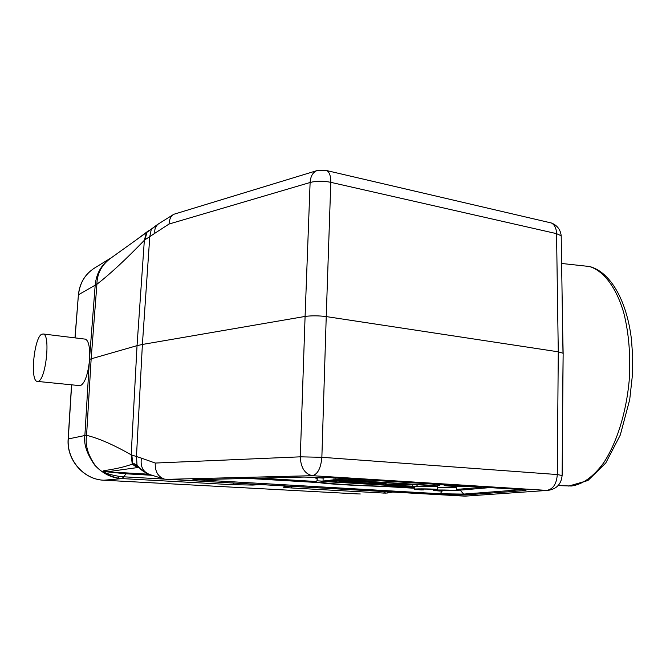 <?xml version="1.0" encoding="UTF-8"?>
<svg xmlns="http://www.w3.org/2000/svg" width="666" height="666" viewBox="0 0 666 666"><rect width="100%" height="100%" fill="white"/><g stroke="black" fill="none" stroke-linecap="round" stroke-linejoin="round"><path stroke-width="1" d="M447.102 490.584L440.676 490.201L456.36 490.476C447.685 489.851 431.002 489.826 433.383 490.426L440.026 491.042L442.465 490.959L438.136 490.293L447.111 490.259M456.36 490.476L456.393 487.712L437.537 487.237M423.801 489.86L418.573 489.393C416.874 488.952 428.987 488.994 435.006 489.452L437.504 489.36C428.671 488.719 412.112 488.702 414.477 489.31L421.395 489.951L423.801 489.86L423.817 489.077M437.504 489.36L437.545 486.563L430.777 486.222M562.529 322.943L563.145 353.413L562.77 385.989M151.823 228.713L146.911 232.317L145.022 239.727L149.775 236.646L142.391 344.464L305.086 316.442L300.299 456.834L321.861 457.301L326.232 316.583L558.274 351.815L562.995 353.238L561.197 235.789L556.551 233.641L558.274 351.815L557.3 474.55L562.129 475.524M164.485 479.137L149.983 474.617C142.999 472.028 140.151 466.533 141.425 458.133L155.253 463.053C154.912 471.453 158.017 476.814 164.56 479.145L465.043 496.153L547.976 490.376C556.676 489.085 561.396 484.024 562.129 475.199L563.145 353.413M147.569 231.443L135.639 240.343L146.403 232.617L144.347 240.284C125.641 259.64 109.823 274.292 96.903 284.257C97.111 273.043 102.114 264.077 111.905 257.351L111.014 257.917C106.652 260.864 103.18 264.394 100.583 268.506C97.619 273.185 95.821 278.746 95.188 285.181L96.903 284.257L91.159 358.832L89.51 359.382L89.685 356.368C89.81 346.253 88.395 340.517 85.423 339.177L84.89 339.094M158.475 223.884C155.553 226.174 154.354 229.295 154.878 233.25L169.031 224.042C169.38 219.089 170.979 215.834 173.826 214.277L317.774 170.363M175.891 213.428L175.175 213.644M387.146 493.056L388.728 491.874M292.607 486.48L284.94 486.863C281.51 487.121 283.483 487.479 290.875 487.928L383.816 493.065L385.706 491.708M387.146 493.023L383.816 493.073M385.306 493.115L386.222 493.081M122.219 478.604L232.442 484.698L252.639 485.064L250.091 484.09M152.031 475.299L126.115 473.801L106.826 471.828L126.84 472.935L123.543 476.789M122.078 478.638L123.551 476.806L119.464 476.398C112.096 475.183 106.81 473.701 103.605 471.936L104.121 471.878M122.078 478.604L117.691 478.088L119.464 476.381M106.751 471.844L103.638 470.804L103.438 471.903C107.026 474.941 111.771 476.998 117.691 478.088C106.177 475.149 98.227 470.246 93.831 463.386C87.512 453.588 85.098 444.23 86.58 435.314L84.873 435.522C83.566 443.997 86.855 453.871 94.747 465.143C106.868 478.088 118.573 478.313 121.786 478.629L103.863 480.219L358.175 493.947L103.779 480.211M79.437 385.589L80.653 385.514C84.69 383.133 87.562 375.441 89.269 362.446L89.51 359.382M41.85 334.174L43.29 333.991C50.666 334.632 45.904 379.645 38.262 381.285L37.179 381.385C29.82 380.777 34.174 337.113 41.85 334.174M91.159 358.832L137.038 345.654L131.185 454.82C113.744 444.863 98.876 438.361 86.58 435.314L91.159 358.832M150.691 229.945L151.349 229.087M173.826 214.269L157.392 224.575L151.249 229.487L149.775 236.646L154.878 233.25M149.858 230.136L148.202 231.701M146.92 232.317L148.393 230.927M146.911 232.317L147.827 231.269M103.638 470.804L103.813 470.712C116.042 468.839 123.493 467.216 132.251 464.169L134.099 463.678L137.021 465.076L136.48 456.268L142.391 344.464L137.038 345.654L144.347 240.284L145.022 239.727M324.958 170.13L326.914 170.629C329.553 172.361 330.844 176.265 330.794 182.334L326.232 316.583C318.548 315.626 311.505 315.576 305.086 316.442L310.115 182.492L169.031 224.042M103.263 471.42L106.735 471.844M103.813 470.712L106.826 471.819L137.288 467.607L132.251 464.169L131.185 454.82L141.425 458.133M137.288 467.607L132.767 464.019L131.835 455.036M134.099 463.678L138.153 467.274M136.513 464.66L138.087 467.224M149.092 474.358C142.616 470.612 138.595 467.515 137.021 465.076L140.243 468.822C141.192 469.955 143.748 471.653 147.894 473.909M323.143 478.105L317.249 477.747C315.801 478.038 315.534 478.396 316.458 478.837M326.931 477.497L323.143 477.963L323.043 481.035L347.011 480.944L338.969 481.993L344.214 482.309L366.233 481.743L345.421 481.943L352.93 480.927L347.552 480.602L329.487 480.985L338.062 480.02L333.966 479.77L323.043 481.035M471.045 486.438L470.321 486.471C463.095 486.796 445.612 486.155 444.139 485.506L447.694 484.99M449.858 485.123L446.778 485.556C447.977 486.08 462.329 486.613 468.223 486.347L468.939 486.313M448.268 485.189L449.983 485.705L459.482 485.822L457.084 486.147L459.065 486.272L463.328 485.964M453.854 485.372L448.268 485.606M457.092 485.672L457.084 486.147M365.076 479.845L335.847 479.736L335.897 478.03M438.736 484.432L439.044 484.532C440.492 485.139 439.718 485.606 436.713 485.922L335.847 479.736M371.936 480.278L344.988 479.986L433.824 485.439C435.081 485.181 435.189 484.856 434.14 484.465L432.384 484.032M433.824 485.439L433.841 484.365M317.249 477.747L317.149 480.819C315.701 481.085 315.434 481.435 316.358 481.843C318.115 484.348 394.53 487.52 416.283 486.771L416.292 486.638M416.283 486.771L317.149 480.819M320.97 481.335L321.278 481.976C322.377 484.015 384.041 486.929 407.867 486.538L320.97 481.335M334.024 477.913L333.966 479.77M338.994 481.118L338.969 481.993M381.934 482.559L387.096 483.017L380.078 484.465L376.298 484.232L378.08 483.874L354.612 482.933L381.926 482.7M376.315 483.766L376.298 484.232M354.628 482.042L354.612 482.933M378.896 483.766L367.374 483.075L383.033 482.933L378.896 483.766L378.912 482.975M406.218 484.049L385.081 484.765L406.218 484.19M385.115 483.424L385.081 484.765M397.469 485.506L412.712 484.831L412.712 486.421L418.131 486.746L435.947 486.005L417.107 486.421L416.866 484.84L411.247 484.498L393.773 485.281L397.469 485.506M393.781 484.756L393.773 485.281M417.141 484.723L417.107 486.421M558.125 485.589L571.378 486.022C582.484 484.557 593.165 476.931 603.438 463.145C616.508 443.498 626.14 413.353 629.162 380.935C630.752 356.094 628.945 333.4 623.759 312.845C616.208 287.121 603.504 270.787 589.468 266.508L581.659 265.651M561.222 237.279L561.197 235.789C560.456 229.562 557.184 225.291 551.39 222.993L548.826 222.394M547.976 490.376L465.043 496.153M358.083 493.939L360.298 493.972M68.173 439.011L68.265 438.944C66.558 459.898 83.808 479.595 103.863 480.219L103.813 480.219C83.65 479.612 66.417 459.881 68.157 439.011L71.537 384.806M71.645 384.823L68.265 438.944L84.873 435.522M78.413 294.905L75.067 337.887M89.685 356.368L95.188 285.181L78.513 294.713C79.803 282.9 85.215 273.976 94.755 267.923M556.551 233.641L330.794 182.334C323.285 180.786 316.392 180.844 310.115 182.492C310.556 176.299 312.804 172.344 316.866 170.629L326.914 170.629L551.39 222.993C554.645 224.733 556.36 228.28 556.551 233.641M165.992 479.362L312.387 475.69C317.74 474.284 320.904 468.156 321.861 457.301L557.3 474.55C556.61 483.991 553.08 489.269 546.711 490.384L312.387 475.69C304.803 473.984 300.774 467.698 300.299 456.834L155.253 463.053M439.202 494.58L465.392 494.946L524.117 490.642C527.83 490.309 526.19 489.91 519.197 489.435L330.461 477.688L303.779 477.056L196.262 479.645C188.953 479.986 191.433 480.552 203.704 481.343L439.202 494.58L440.334 493.772L463.653 494.089L522.152 489.652M383.341 493.081L383.816 493.065M260.023 484.648L252.639 485.064M383.524 493.048L385.398 491.683M290.875 487.928L292.59 486.505M284.94 486.863L285.364 486.863M232.442 484.698L234.074 483.191M122.469 478.621L123.959 476.823L164.327 479.087M89.269 362.446L84.882 435.406M137.779 467.557L138.445 467.49M126.84 472.935L148.651 474.2M524.117 490.642L522.169 489.668M489.851 487.612L460.189 490.143L463.653 494.089L465.392 494.946M195.779 479.67L440.334 493.772L441.999 490.967M205.045 479.437L203.704 481.343M482.609 487.162L458.441 489.277L460.189 490.143L456.36 490.268M433.391 489.377L430.86 489.227M414.493 488.261L384.265 486.48M320.288 482.692L247.819 478.413M259.707 478.13L315.809 481.476M404.961 486.788L414.51 487.362M458.441 489.277L456.368 489.377M433.383 490.259L433.4 489.352M414.477 489.135L414.518 486.779M561.621 263.461L589.468 266.508C610.031 271.611 626.798 300.025 631.443 339.427L632.7 356.618L632.5 374.367L629.72 399.617L620.287 435.04L605.777 462.987L587.928 480.511L568.697 486.088M74.967 337.878L78.397 294.905C79.629 283.033 85.082 274.034 94.755 267.915L111.147 257.834M387.512 492.998L392.499 492.082M285.364 486.871L292.832 486.488M85.431 339.161L43.29 333.991M79.437 385.597L37.587 381.427M111.905 257.351L135.589 240.384M157.384 224.584L151.34 229.079M150.083 229.978L148.476 230.852M148.385 230.911L147.844 231.252M151.19 229.221L149.592 230.319M193.398 479.77L303.987 477.064L330.311 477.688M330.394 477.688L519.022 489.427M519.122 489.435L523.643 489.785M444.155 484.765L444.147 485.273M321.295 481.36L321.278 481.976"/></g></svg>
